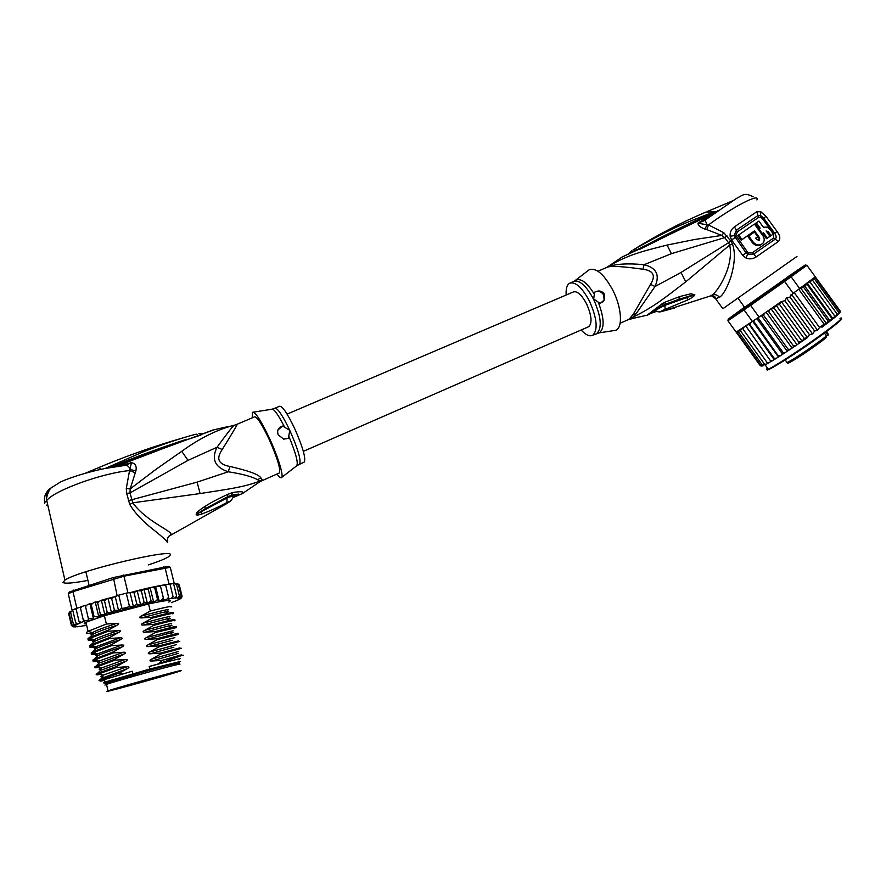 <?xml version="1.0" encoding="UTF-8"?>
<svg xmlns="http://www.w3.org/2000/svg" width="886" height="886" viewBox="0 0 886 886"><rect width="100%" height="100%" fill="white"/><g stroke="black" fill="none" stroke-linecap="round" stroke-linejoin="round"><path stroke-width="1.33" d="M106.442 691.512C107.04 692.077 170.19 674.534 179.891 671.123L181.453 670.503C184.421 668.952 118.403 687.215 108.014 690.847L106.442 691.512M104.936 685.1L106.497 684.38C116.83 680.581 182.826 662.462 179.913 664.201M120.784 687.093L113.153 689.474C104.05 692.553 146.323 681.135 166.712 675.021L174.177 672.718C186.592 668.72 142.834 680.47 120.784 687.093M87.924 580.408C73.272 583.132 64.966 583.83 63.006 582.49L64.9 580.086C78.92 570.44 174.575 547.858 170.389 554.891L168.44 556.851C164.929 558.977 158.195 561.68 148.228 564.947M47.523 505.618L46.293 505.053M52.108 487.112C47.888 490.069 45.972 493.912 46.382 498.652C47.988 492.372 49.727 488.684 51.598 487.588L60.591 481.94C69.163 477.875 87.736 471.972 104.88 468.506L124.76 465.449C127.119 464.962 128.957 466.324 130.297 469.525L135.879 470.909C136.887 466.313 135.414 463.544 131.471 462.614L118.813 466.136M135.879 470.909L130.209 488.895L155.781 469.48L181.719 451.317C199.35 438.504 216.682 429.843 233.682 425.335M227.48 426.709L214.035 429.776L163.832 448.238L162.969 447.762L111.78 467.221M115.833 466.568L163.832 448.238M44.643 503.68L44.677 502.539L46.393 500.8L46.382 498.652L46.725 500.435C54.821 490.257 102.189 473.091 129.566 470.566L131.471 462.614L125.845 465.305M126.266 488.518L126.731 493.535L129.976 492.948L130.209 488.895L126.266 488.518L129.566 470.566L135.215 472.703M126.731 493.535L129.733 504.422C135.049 513.315 143.432 522.12 154.851 530.814C163.334 537.647 167.487 541.534 167.332 542.487M64.9 580.086L46.725 500.435M129.733 504.422L132.789 502.816L129.976 492.948L188.02 460.355L217.037 447.253C226.761 433.874 232.475 426.543 234.181 425.269M170.776 534.945L171.131 534.502C171.984 530.814 146.445 521.61 132.789 502.816L200.114 493.557C227.259 489.227 243.417 487.4 259.82 481.109L259.432 482.039L261.614 480.788M229.995 466.479C218.377 464.419 215.796 458.76 222.231 449.512L217.037 447.253C211.178 459.125 214.921 467.31 228.245 471.784C241.944 473.866 251.79 476.535 257.782 479.791L259.82 481.109L262.19 479.78L260.728 477.665C258.502 474.387 248.257 470.654 229.995 466.479L228.245 471.784L197.113 482.128L128.359 500.668M234.591 425.169L236.85 424.372C238.688 422.467 233.815 430.84 222.231 449.512M279.145 473.069L279.422 472.947C280.762 469.17 277.318 457.929 269.089 439.257C261.846 424.073 257.006 416.608 254.548 416.863L236.872 424.361M168.916 536.207L226.594 503.669C230.548 501.221 230.648 500.834 226.894 502.506C218.532 507.08 210.026 510.956 201.388 514.157C198.154 515.187 196.415 515.298 196.171 514.511L205.474 508.531L227.325 496.946L227.879 494.277C217.247 499.239 211.466 502.318 204.633 506.626C199.206 510.214 196.393 512.651 196.194 513.935M227.879 494.277L232.819 492.494C241.036 491.232 244.292 491.542 242.598 493.447L242.664 493.413M252.366 417.782L252.344 412.322C254.98 411.292 260.694 419.942 269.455 438.282C278.392 457.464 284.295 477.344 281.327 477.709C280.452 477.975 279.012 476.746 276.986 474.021M278.248 434.871C276.72 430.552 278.193 427.606 282.667 426.044L289.777 430.341L288.36 438.337L283.708 439.168L278.248 434.871M277.96 429.909L282.667 426.044M303.976 462.16L304.275 462.027C305.969 458.106 302.724 446.854 294.551 428.292C287.297 413.219 282.302 405.877 279.555 406.253L275.158 408.114M227.968 494.233L227.314 496.946L230.471 495.584M232.819 492.494L231.002 495.396L238.699 494.045C240.04 494.377 238.245 495.396 233.328 497.101M230.936 495.429L238.699 494.045M227.901 502.86C229.817 501.166 230.172 502.617 233.417 496.869C234.48 495.473 232.331 495.872 226.971 498.054L197.29 513.791L205.474 508.531L204.633 506.626M227.082 497.057L226.894 502.506L226.993 497.101M233.882 496.293L235.377 494.776L232.63 494.942M201.388 514.157L201.798 511.399L196.171 514.511M51.554 487.621L49.937 488.651C45.419 492.583 43.669 497.201 44.677 502.539M105.312 468.428L142.668 452.07C153.134 447.962 175.971 439.323 196.238 434.151L198.22 435.48M200.978 435.004L163.079 447.718M109.443 467.631C135.779 456.844 161.584 447.375 186.857 439.223M80.98 607.032L76.827 608.128L72.973 591.66L68.255 593.753L69.429 591.97L113.353 577.55L168.495 566.309L170.267 567.295L174.199 583.309L165.361 584.716M68.255 593.753L72.076 610.133L72.785 610.299M76.827 608.128L72.076 610.133M181.995 596.81L181.087 598.139L178.917 598.559L181.098 597.817L182.018 596.023L180.943 597.685L178.529 598.194L180.379 597.529L181.143 595.746L179.902 597.474L177.255 598.072L178.773 597.474L179.337 595.724L177.964 597.518L175.129 598.183L176.27 597.673L176.624 595.957L175.14 597.806L172.161 598.537L173.025 596.455L171.474 598.349L168.384 599.135L168.595 597.208L167 599.135L163.866 599.966L163.401 598.205L161.496 600.232L158.461 600.863L157.52 599.434L155.205 601.572L152.78 602.115L151.063 600.874L147.951 603.222L144.141 602.491L140.608 604.917L136.876 604.274L133.376 606.445L130.043 592.568L127.916 592.756L123.94 576.199L170.267 567.295M163.733 566.752L165.062 567.793L169.027 583.929M127.916 592.756L126.288 593.177L129.411 606.179C130.164 606.755 121.659 609.025 121.88 608.173L118.525 610.388L115.191 596.455L118.768 595.148L116.166 595.89M73.748 590.054L72.973 591.66L123.94 576.199L123.187 575.014M113.353 577.55L117.14 595.58M118.768 595.148L126.288 593.177L118.768 595.148L121.88 608.173M118.525 610.388L114.438 610.221L111.459 612.647L107.206 612.281L104.194 614.829L100.351 614.308L99.465 616.246L97.128 616.977L93.994 616.268L93.351 618.306L90.804 618.982L88.246 618.118L88.788 619.89L85.499 620.765L83.229 619.835L84.458 621.407L81.191 622.315L79.009 621.385L75.997 608.46L80.903 607.109M81.357 606.722L80.604 606.954M83.229 619.835L80.526 608.317L82.232 606.334L86.086 605.249M98.379 601.428L97.017 601.849M91.812 603.466L90.881 603.754M102.145 599.944L116.254 596.278M133.376 606.445L129.411 606.179M128.924 592.546L126.288 593.177M129.024 592.933L143.111 589.201M163.988 584.926L165.272 584.705L165.826 585.901L163.489 585.004L160.333 585.58L163.401 598.205M77.259 626.767L79.452 626.336M80.692 626.347L83.362 625.737M84.812 625.671L86.64 625.239M79.009 621.385L79.906 622.792L80.914 622.758L77.625 623.689L75.687 622.736L76.683 624.054L78.223 623.921L75.421 624.752L73.283 623.866L74.723 625.117L76.417 624.863L73.848 625.66L71.855 624.752L73.494 625.937L75.52 625.571L73.217 626.324L71.401 625.394L73.217 626.502L75.531 626.048L72.22 626.391M72.918 626.79L73.981 626.801M74.668 626.923L76.296 626.701M180.855 598.371L178.451 599.146L181.663 597.773M179.05 599.357L180.423 598.781M176.403 600.531L178.54 599.756M172.991 601.871L176.048 600.863M68.743 613.932L69.23 612.625M68.765 614.098L71.401 625.394M70.991 611.218L70.625 612.459L72.386 610.41M88.246 618.118L85.532 606.567L87.515 604.518L90.45 603.554L91.269 604.684L93.717 602.513L95.998 601.793L97.615 602.713L100.871 600.32L104.459 600.675L108.037 598.249L111.669 598.626L115.191 596.455M69.673 611.993L69.208 613.411L70.714 611.418M175.35 583.575L176.602 584.594L174.199 583.309M160.621 586.842L158.029 586.011L155.006 586.621L154.74 588.016L151.672 587.307L149.335 587.806L148.283 589.412L151.063 600.874M148.283 589.412L144.396 588.913L141.361 590.995L144.141 602.491M177.322 583.652L178.418 584.671L176.081 583.719M70.625 612.459L73.283 623.866M86.33 623.921C83.672 624.043 83.539 623.489 85.942 622.26L104.393 615.692L148.571 603.964C166.745 600.021 173.49 599.39 168.805 602.07M177.953 583.907L179.304 585.004L182.018 596.023M178.418 584.671L181.143 595.746M176.602 584.594L179.337 595.724M174.188 583.675L173.634 583.796M170.023 584.206L173.534 583.376L176.624 595.957M165.494 584.915L169.924 583.808L173.025 596.455M165.826 585.901L168.595 597.208M163.866 599.966L160.41 585.779M161.097 585.635L160.41 585.812M159.115 600.863L155.648 586.643M154.74 588.016L157.52 599.434M153.599 601.993L150.133 587.717M147.386 603.377L143.92 589.035M140.608 604.917L137.164 590.619L141.361 590.995M130.043 592.568L134.096 592.745L137.164 590.619M134.096 592.745L136.876 604.274M69.208 613.411L71.855 624.752M76.085 608.881L72.674 609.856L75.687 622.736M85.543 606.09L84.702 605.681M93.351 618.306L89.951 603.875M91.269 604.684L93.994 616.268M98.7 616.556L95.289 602.103M97.615 602.713L100.351 614.308M104.792 614.674L101.358 600.199M104.459 600.675L107.206 612.281M111.459 612.647L108.037 598.249M111.669 598.626L114.438 610.221M99.664 671.311L100.727 670.281L125.746 661.288L116.443 666.527L97.914 673.282L98.124 674.191L116.664 667.446L127.041 666.737C129.511 666.637 129.655 667.236 127.473 668.542L119.333 673.083L99.952 679.806C98.324 680.603 98.822 680.813 101.436 680.426M116.443 666.527L116.664 667.446M97.914 673.282L97.338 673.57C95.068 674.8 96.164 675.088 100.65 674.412M97.981 664.201L99.121 663.093L124.018 654.045L114.715 659.262L114.936 660.181L125.314 659.483C127.761 659.372 127.905 659.981 125.746 661.288M114.715 659.262L95.732 666.361C93.329 667.69 94.47 668.022 99.154 667.368M96.231 666.106L96.441 667.014L114.936 660.181M97.848 654.034C91.391 654.953 89.807 654.51 93.085 652.694L111.503 645.684L121.869 645.008C124.317 644.953 124.461 645.551 122.301 646.813L112.998 652.007L113.22 652.927L123.586 652.24C126.033 652.14 126.177 652.738 124.018 654.045M94.636 640.102C88.113 640.91 86.485 640.345 89.73 638.418L108.081 631.242L118.436 630.588C120.884 630.489 121.017 631.087 118.857 632.382L109.576 637.543L109.786 638.463L120.153 637.798C122.6 637.698 122.733 638.297 120.574 639.592L111.282 644.764L111.503 645.684M111.282 644.764L92.565 651.952C89.907 653.491 91.103 653.957 96.164 653.336M93.03 633.158C86.463 633.911 84.812 633.291 88.068 631.308L106.375 624.032L116.719 623.39C119.167 623.301 119.311 623.899 117.151 625.184L107.859 630.323L108.081 631.242M107.859 630.323L89.408 637.577C86.485 639.338 87.747 639.936 93.196 639.371M99.498 661C93.03 661.986 91.446 661.598 94.758 659.848L113.22 652.927M112.998 652.007L94.149 659.151C91.635 660.591 92.797 660.989 97.648 660.347M109.576 637.543L90.992 644.764C88.201 646.415 89.431 646.935 94.68 646.348M96.231 647.068C89.741 647.921 88.124 647.422 91.413 645.551L109.786 638.463M104.393 615.692L106.375 624.032M181.696 654.754L162.216 660.314L151.96 661.011L178.363 653.336M178.319 640.932L158.727 645.916L148.483 646.592L172.338 640.268M100.727 670.281L97.338 673.57M101.358 678.432L127.473 668.542M103.009 680.171L104.504 679.894M180.002 647.832L160.477 653.104L150.221 653.79L173.866 647.201M99.121 663.093L95.732 666.361M162.216 660.314L183.302 655.252M158.727 645.916L158.948 646.835L179.792 641.398M160.477 653.104L160.698 654.023L181.552 648.319M176.624 634.033C181.597 632.261 175.051 633.833 156.988 638.74L157.21 639.648L178.042 634.498M174.941 627.144C179.814 625.294 173.257 626.779 155.249 631.574L155.471 632.482L176.281 627.609M173.257 620.266C178.164 618.317 171.585 619.702 153.522 624.42L153.743 625.328C170.234 620.986 177.167 619.458 174.531 620.743M171.585 613.411C176.414 611.362 169.824 612.658 151.794 617.276L152.004 618.184C168.672 613.887 175.594 612.447 172.77 613.887M148.571 603.964L150.277 611.041C167.044 606.81 173.966 605.47 171.02 607.043M106.597 682.309L103.429 682.862L105.822 681.821L149.812 669.019L149.202 666.482C172.98 660.114 182.582 657.877 178.031 659.771L178.618 659.594C180.235 658.719 179.958 658.575 177.82 659.162L180.079 658.442M177.82 659.162L157.475 664.19L179.625 656.271M151.96 661.011C149.501 661.1 149.357 660.502 151.528 659.206L178.33 651.498M151.528 659.206L160.698 654.023M150.221 653.79C147.763 653.879 147.619 653.281 149.789 651.996L176.58 644.565M149.789 651.996L158.948 646.835M103.02 676.716C100.14 676.993 100.151 676.472 103.064 675.143L127.041 666.737M101.292 669.672C98.512 669.882 98.501 669.34 101.27 668.011L125.314 659.483M99.564 662.639C96.884 662.794 96.851 662.207 99.476 660.901L123.586 652.24M148.483 646.592C146.035 646.68 145.891 646.082 148.051 644.798L174.83 637.643M148.051 644.798L157.21 639.648M104.57 680.149C102.278 680.581 102.233 680.404 104.437 679.584L132.213 671.2L102.621 680.005C98.667 681.4 99.332 681.5 104.603 680.326M149.202 666.482L157.475 664.19M119.333 673.083L123.376 673.659M132.822 673.748L132.213 671.2M158.694 663.492L162.271 660.546M156.988 638.74L146.755 639.404C144.296 639.482 144.152 638.884 146.323 637.61L155.471 632.482M155.249 631.574L145.016 632.216C142.568 632.305 142.424 631.707 144.584 630.433L153.743 625.328M153.522 624.42L143.288 625.051C140.841 625.128 140.697 624.53 142.856 623.268L152.004 618.184M151.794 617.276L141.561 617.896C139.113 617.974 138.969 617.376 141.14 616.113L150.277 611.041M146.323 637.61L173.091 630.743M144.584 630.433C164.663 624.874 173.578 622.681 171.341 623.855M142.856 623.268C163.068 617.752 171.984 615.659 169.591 616.977M97.825 655.607C95.256 655.706 95.212 655.097 97.693 653.802L121.869 645.008M96.076 648.596C93.628 648.63 93.573 647.998 95.921 646.725L120.153 637.798M94.315 641.586C92.011 641.553 91.945 640.91 94.137 639.659C98.136 637.521 106.231 634.498 118.436 630.588M141.14 616.113C161.474 610.642 170.389 608.649 167.853 610.122M92.565 634.586C90.383 634.498 90.317 633.833 92.377 632.604C96.286 630.422 104.404 627.343 116.719 623.39M94.625 649.981L95.943 648.718C99.753 646.669 107.97 643.624 120.574 639.592M92.952 642.893L94.359 641.542C98.224 639.437 106.386 636.381 118.857 632.382M91.291 635.794L92.775 634.376C96.685 632.205 104.814 629.149 117.151 625.184M146.755 639.404C170.489 632.781 178.507 630.766 170.776 633.346M145.016 632.216C168.628 625.726 176.702 623.799 169.226 626.435M143.288 625.051C166.778 618.683 174.907 616.844 167.687 619.524M141.561 617.896C164.918 611.661 173.113 609.9 166.136 612.636M96.297 657.091L97.526 655.895C101.292 653.912 109.554 650.889 122.301 646.813M180.212 661.499L149.812 669.019M175.162 664.422L179.393 662.85C182.217 661.133 119.577 678.244 107.106 682.63L104.781 683.627L109.288 682.752M109.266 682.685C105.966 683.427 105.201 683.46 106.962 682.785L141.616 672.496C166.535 665.541 185.019 661.056 175.949 664.09L175.151 664.367M287.086 414.116L573.353 291.959C577.273 290.807 581.703 294.816 586.632 303.987C591.671 315.516 592.369 323.069 588.736 326.668L588.271 326.868M826.494 335.86L827.967 335.561L828.133 333.978L827.502 334.454L825.519 331.707M761.395 296.057L762.182 295.503M761.473 295.946L759.202 297.596M826.428 335.816L826.151 337.522C818.498 344.466 785.649 366.173 787.82 362.883M827.347 335.296L827.502 334.454M806.913 265.302L784.575 281.46L793.136 293.266L790.013 297.043L786.491 297.984L812.551 333.956L814.644 331.021L817.534 330.279L819.539 327.499L824.069 324.165L798.74 289.257L815.286 276.82L806.913 265.302L805.152 265.025L789.559 276.343L791.132 276.797L799.681 288.581M812.551 333.956L809.472 334.675L784.852 300.686L781.197 301.672L779.536 304.419L776.081 305.238L774.176 308.173L772.249 307.929L771.008 308.76L769.513 309.823L768.849 311.861L767.232 311.418L766.091 312.16L764.308 313.422L763.677 315.427L762.148 314.918L781.408 301.528M781.297 301.605L807.379 337.621L809.472 334.675M744.617 307.342L788.163 276.742M793.136 293.266L798.74 289.257M752.469 321.563L744.03 309.878L727.949 320.765L736.144 332.128L759.058 317.077L750.575 305.338L784.575 281.46L783.567 280.596L750.077 304.142L750.575 305.338L744.03 309.878L744.096 308.295L728.237 319.071L727.96 320.666M789.559 276.343L783.567 280.596M728.237 319.071L744.517 307.198M750.077 304.142L744.096 308.295M788.064 276.598L805.152 265.025M759.058 317.077L762.148 314.918M792.029 294.285L790.378 295.182M736.122 332.106L760.321 365.785L762.015 366.162M772.282 360.79L771.152 361.477L770.366 360.613L745.757 325.959L743.863 327.277L743.121 329.293L743.066 327.72L741.25 328.972L740.563 330.943L740.951 329.071L739.245 330.245L738.647 332.139L738.592 330.644L739.445 329.991L737.839 331.087L737.373 332.87L737.595 331.187M746.278 327.222L746.953 325.228L745.635 326.103M776.202 358.376L774.286 359.572L773.5 358.697L748.77 323.955L746.953 325.228M750.94 322.548L749.966 324.763L774.165 358.276L776.313 358.309L778.86 356.715L753.421 320.92M813.891 277.872L815.629 278.204L813.691 278.071L812.119 279.201L813.06 278.592L814.533 279.123L812.429 279.101L810.978 280.142L812.75 280.519L809.416 281.371L810.302 282.368L807.423 282.889L800.955 287.618M840.017 312.404L840.083 310.853L815.264 276.797M786.491 297.984L784.852 300.686M819.539 327.499L794.177 292.524M824.069 324.165L826.483 323.611L828.166 321.109L803.613 287.285L800.722 288.105L826.483 323.611M828.166 321.109L830.127 321.075L831.732 318.373L807.246 284.639L804.189 285.325L830.127 321.075M804.189 285.325L803.613 287.285M814.644 331.021L790.013 297.043M791.619 294.506L817.534 330.279M807.246 284.639L807.057 283.166M761.362 315.471L787.189 351.21L788.141 350.69L788.13 349.261L763.677 315.427M788.13 349.261L790.179 349.339L793.236 347.301L793.369 345.761L768.849 311.861M766.091 312.16L792.018 348.01M788.141 350.69L790.179 349.339M763.289 365.685L761.03 365.674L737.373 332.87M763.765 365.553L762.403 365.087L738.647 332.139M762.403 365.087L765.271 364.7M766.235 364.301L764.441 364.046L740.563 330.943M764.441 364.046L766.279 364.279L767.863 363.271M769.026 362.728L768.051 363.293L767.11 362.551L743.121 329.293M767.11 362.551L769.126 362.673L771.03 361.41M770.366 360.613L772.393 360.735L774.176 359.517M752.746 321.374L778.395 356.881M778.44 355.574L780.588 355.607L783.346 353.824L783.124 352.55L758.017 317.786M756.888 318.561L782.615 354.178M783.124 352.55L785.24 352.595L787.189 351.21M839.053 313.533L839.784 311.44L815.629 278.204M839.784 311.44L839.762 312.858M776.081 305.238L802.118 341.221L804.145 338.397L779.536 304.419M804.145 338.397L807.379 337.621M831.732 318.373L832.951 318.894L834.723 315.992L810.302 282.368M807.124 283.099L833.039 318.794M834.723 315.992L835.332 316.966L833.626 318.351M835.321 316.889L837.082 314.032L812.75 280.519M837.082 314.032L837.314 315.283L836.561 315.925M837.458 315.017L838.776 312.503L814.533 279.123M838.776 312.503L838.499 314.209M793.369 345.761L795.451 345.806L798.319 343.868L798.74 342.118L774.176 308.173M771.008 308.76L796.99 344.687M798.74 342.118L802.118 341.221M738.68 234.967L737.872 235.632L741.194 240.217L742.014 239.563L738.68 234.967L754.451 224.058L763.367 236.473C764.651 239.098 764.463 241.402 762.802 243.384C759.535 245.843 756.334 245.422 753.2 242.111L748.759 235.986L754.418 232.066L757.751 236.651L755.692 238.079L756.799 239.608L759.169 240.25M742.014 239.563L754.54 230.836L759.701 238.002L759.523 239.984M771.053 235.565L773.356 234.026L770.598 230.227C768.361 227.337 766.025 226.439 763.588 227.514L758.914 221.079L756.29 222.818L760.155 228.156L758.948 228.976L762.27 233.561L763.477 232.73L767.354 238.068L769.956 236.296L766.091 230.969L768.284 231.767L767.431 232.431L770.189 236.23L771.053 235.565L768.284 231.767M566.176 295.027C565.777 288.781 566.929 284.838 569.632 283.21C575.49 281.471 582.113 287.474 589.533 301.24C597.098 318.572 598.15 329.913 592.712 335.273C589.622 336.735 585.757 334.974 581.127 329.991M741.194 240.217L754.54 230.836M753.742 231.479L754.263 232.176M757.596 236.772L758.903 238.622L758.903 240.372M755.725 238.124L757.751 236.651M761.838 244.148C758.615 246.441 755.47 245.976 752.402 242.742L747.961 236.617L748.759 235.986M759.291 228.743L755.481 223.482L756.29 222.818M758.361 229.441L758.948 228.976M763.477 232.73L762.27 233.561M762.658 233.372L766.523 238.711L767.354 238.068M766.523 238.711L769.956 236.296M766.623 231.7L767.431 232.431M770.189 236.23L773.356 234.026M760.542 217.236L762.503 218.753L773.567 233.982L773.711 237.946L752.469 252.643L748.537 252.942L747.441 252.012L735.812 235.377L737.373 231.811L758.726 217.303L760.542 217.236L760.553 215.442L763.599 218.034L774.652 233.251C776.424 235.809 776.623 237.769 775.25 239.142L753.709 254.06L747.817 254.448L746.078 252.964L734.117 235.532L736.388 230.161L758.062 215.464L760.553 215.442L760.775 211.721L756.71 211.776L758.726 217.303M674.479 307.985L661.377 311.606M647.101 315.217L662.407 303.566L665.641 301.949L679.983 296.478L690.969 293.775L694.79 294.783C694.414 296.046 691.999 297.796 687.547 300.022L686.938 297.463L693.727 295.093L664.932 305.349L665.131 309.347L664.843 305.382C659.871 307.675 656.615 309.624 655.086 311.196L655.607 311.385M665.641 301.949L664.766 304.529M665.74 301.916L665.021 304.43L678.798 299.357L694.79 294.783M679.983 296.478L678.798 299.357L694.768 294.418M653.148 311.606L654.809 311.418C650.025 314.142 649.748 313.998 653.99 310.975L662.551 305.526M654.942 311.374L647.389 315.15L631.308 318.694L632.848 317.221C654.566 306.611 666.183 296.744 685.775 281.792L729.676 245.09C733.907 264.626 719.753 288.736 712.455 294.927L709.797 296.245M593.72 298.981L594.561 292.225C598.714 290.076 602.059 290.785 604.584 294.351L604.606 299.645L600.154 303.51L593.72 298.981M594.561 292.225C598.272 290.42 601.339 291.372 603.776 295.104L604.086 300.121L602.79 302.093M710.816 213.094C682.729 224.103 676.594 225.653 635.251 248.678L632.969 250.051C656.747 235.222 681.135 222.541 706.131 212.009L715.611 211.832L710.816 213.094L711.491 213.67L715.7 211.975L711.491 213.67C688.045 223.693 664.112 235.388 639.681 248.767M628.462 253.972L631.784 250.804M635.251 248.678L637.222 250.085M715.511 212.02L668.542 234.214M655.352 311.794L652.76 312.791M655.286 311.817L655.928 311.606M662.54 311.363L661.986 311.473C660.203 311.717 661.255 310.997 665.142 309.347L687.547 300.022M662.407 303.566L662.595 305.504L665.021 304.43M612.747 330.777L615.77 330.312C622.958 327.687 621.728 307.641 612.946 290.409C604.03 274.084 596.045 267.262 589.002 269.909L588.049 270.651M630.655 317.919L632.848 317.221L636.07 313.788L655.009 286.532L650.534 284.362L633.302 314.231L629.005 319.325L630.278 318.894M628.329 319.625L635.373 317.852M715.932 211.843L718.302 210.547M711.303 295.691L715.6 298.682L719.476 297.342C723.12 294.949 726.897 288.293 730.784 277.362C734.882 263.64 735.469 252.554 732.523 244.104L729.676 245.09L728.547 242.753L681.024 272.467L655.009 286.532C660.103 275.059 656.471 267.793 644.089 264.715L671.4 253.673L724.715 237.614L728.547 242.753L730.861 241.07L723.84 232.763L708.49 224.922C733.708 206.294 760.531 192.694 756.888 199.915M752.469 252.643L756.201 256.918C752.723 259.1 749.257 259.432 745.802 257.915L742.689 255.334L731.592 239.995L730.119 236.263C729.809 232.442 731.238 229.308 734.416 226.86L737.373 231.811M773.567 233.982L777.1 231.589C780.223 235.742 780.632 239.065 778.329 241.546L773.711 237.946M762.503 218.753L766.058 216.394L760.775 211.721M655.108 311.174L655.086 311.185C661.897 312.703 660.303 311.34 661.986 311.473L711.203 295.714C714.227 295.957 715.689 296.943 715.6 298.682L722.843 308.738C720.96 310.067 720.96 310.067 722.843 308.738L796.968 256.442M732.523 244.104L730.861 241.07M714.792 212.828L669.783 234.436L668.465 234.247L622.061 257.062L638.274 249.531M705.079 220.116L707.083 224.878L697.98 223.128C697.958 225.421 700.272 227.403 704.913 229.075L707.083 224.878L708.49 224.922L706.795 229.596L704.913 229.075M753.178 196.758C744.528 192.539 743.786 194.588 736.598 198.364L704.093 220.78L697.98 223.128L710.749 215.154L709.487 214.988M723.84 232.763L721.824 235.421L724.715 237.614L727.018 235.931M597.939 271.205L606.157 267.716C608.837 265.612 621.108 266.121 642.97 269.244C653.469 270.584 655.994 275.624 650.534 284.362M642.97 269.244L644.089 264.715C628.196 263.164 616.113 263.851 607.829 266.786L607.973 266.686C627.51 254.836 642.693 251.214 667.114 245.057L694.58 239.508L721.824 235.421L706.795 229.596M669.783 234.436L639.105 249.619M606.81 267.428L607.442 267.051M167.266 542.199C166.845 538.81 168.13 536.251 171.131 534.502M188.02 460.355L181.719 451.317M197.113 482.128L200.114 493.557M260.728 477.665L257.782 479.791M262.19 479.78L261.791 480.71M284.572 427.085C277.938 414.105 273.586 408.169 271.537 409.288L253.485 412.145M281.682 477.443L296.611 465.859C298.538 463.312 295.946 453.444 288.825 436.266M272.478 409.066L274.87 408.247C277.551 407.892 282.523 415.257 289.777 430.341L289.966 430.751C298.028 449.158 301.251 460.266 299.612 464.076L299.346 464.198M100.605 469.414L99.321 467.343L85.499 473.157M75.421 624.752L74.723 625.117M77.946 623.611L76.883 624.065M81.357 622.271L79.973 622.803M104.304 614.795L99.42 616.268M74.778 626.889L75.476 626.889M76.905 626.801L77.935 626.701M79.884 626.457L81.213 626.269M83.638 625.87L85.244 625.594M161.54 600.21L163.788 599.756L161.496 600.232M152.813 602.103L147.873 603.244M147.043 603.444L105.124 614.563M171.363 602.668L172.781 602.137M144.396 588.913L149.081 587.861M152.204 587.197L154.895 586.643M158.505 585.923L160.333 585.58M828.078 333.9L826.14 331.231M824.445 333.092L826.439 335.849C820.669 341.088 797.057 357.324 789.182 361.488L787.067 362.54L786.613 361.898M767.464 368.1C765.881 369.717 766.146 370.071 768.24 369.174C774.519 366.671 804.687 346.935 824.622 332.217L824.855 332.04C839.407 321.208 844.447 316.634 839.983 318.318M764.308 313.422L762.237 314.851M739.245 330.245L738.592 330.644M741.25 328.972L740.331 329.559M743.863 327.277L742.689 328.041M750.752 322.681L748.67 324.088M749.966 324.763L749.323 325.195M773.5 358.697L774.165 358.276M809.472 281.36L807.423 282.889M811.51 279.821L810.358 280.696M813.06 278.592L812.429 279.101M769.513 309.823L767.232 311.418M775.128 305.925L772.249 307.929M781.197 301.672L777.055 304.574M788.219 350.635L790.079 349.405M778.872 356.693L780.488 355.674M783.379 353.802L785.14 352.661M821.92 327.233L832.873 318.949M833.737 318.262L835.332 316.966M793.291 347.257L795.351 345.872M798.397 343.812L800.977 342.04M803.303 340.445L807.002 337.887M767.896 368.698C760.686 375.985 798.496 352.296 824.7 332.892C808.984 344.565 791.774 356.039 773.068 367.291C766.899 370.514 770.122 368.753 768.24 369.174L765.094 364.81M824.966 332.704C836.982 323.789 842.442 319.126 841.335 318.716M758.726 238.345L759.535 237.714M752.402 242.742L753.2 242.111M596.068 333.8L596.765 333.49C602.258 328.119 601.229 316.767 593.675 299.457L593.487 299.091C586.111 285.58 579.522 279.71 573.707 281.482L570.329 282.922M575.324 280.618L575.922 280.175C580.995 277.994 587.108 282.634 594.251 294.097M598.415 302.525C604.374 318.572 604.651 328.673 599.257 332.826L597.408 333.247M735.812 235.377L730.119 236.263M736.355 236.695L731.592 239.995M742.689 255.334L747.441 252.012M748.537 252.942L745.802 257.915M628.861 319.403L620.134 323.224M716.253 211.987L715.678 212.031M719.476 297.342C717.505 294.949 715.157 294.141 712.455 294.927M734.416 226.86L756.71 211.776M778.329 241.546L756.201 256.918M766.058 216.394L777.1 231.589M633.302 314.231L636.07 313.788M681.024 272.467L685.775 281.792M671.4 253.673L667.114 245.057M108.014 690.847L106.497 684.38M109.432 683.405L109.111 682.032M85.887 571.758L89.065 585.225M258.59 482.615L242.952 493.214M260.229 481.519L279.422 472.947M296.921 465.637L304.275 462.027M233.096 497.622L242.598 493.447M232.11 495.075L235.366 494.776M222.862 499.183L227.325 496.946M238.688 494.045L235.377 494.776M181.01 438.47C153.721 446.345 126.51 455.958 99.376 467.321M200.391 434.793L212.729 430.02M198.962 433.542L203.702 433.642M76.683 624.054L77.625 623.689M79.906 622.792L81.191 622.315M99.465 616.246L104.194 614.829M152.78 602.115L147.951 603.222M105.19 614.53L146.987 603.455M93.085 652.694L92.875 651.786M89.73 638.418L89.519 637.521M94.758 659.848L94.547 658.94M91.402 645.551L91.192 644.643M88.068 631.308L85.942 622.26M98.833 673.869L103.064 675.143L102.322 677.491L99.952 679.806M97.039 666.726L101.281 668.011L100.727 670.292M95.223 659.616L99.476 660.901M99.487 660.901L99.132 663.082M102.621 680.005L101.325 679.197M93.429 652.517L97.693 653.802L97.526 655.906L94.149 659.151M91.646 645.429L95.921 646.725L95.943 648.718L92.565 651.952M89.851 638.352L94.137 639.659L94.359 641.542L90.992 644.764M88.079 631.297L92.377 632.604L92.775 634.376L89.42 637.577M104.437 679.584L105.024 682.098M107.106 682.63L105.822 681.821M588.736 326.668L303.344 451.351M737.938 298.095L744.794 307.586M824.467 333.07L826.461 335.805L826.494 337.178M785.195 359.949L787.067 362.54C789.492 362.529 785.926 364.733 796.038 358.752C805.95 352.639 821.455 341.708 826.228 337.466M841.412 318.628C842.819 318.805 837.325 323.501 824.944 332.715L824.711 332.892M766.279 364.279L765.471 364.711M768.051 363.293L769.126 362.673M771.152 361.477L772.393 360.735M774.275 359.572L776.313 358.309M778.86 356.715L780.588 355.607M783.346 353.824L785.24 352.595M821.876 327.266L832.906 318.927M837.314 315.283L836.473 316.014M793.236 347.301L795.451 345.806M798.319 343.868L801.099 341.963M803.192 340.523L807.168 337.765M615.77 330.312L599.257 332.826L592.712 335.273M574.239 281.25L589.002 269.909M732.567 200.878L707.382 211.477M606.733 267.461L622.061 257.062"/></g></svg>
